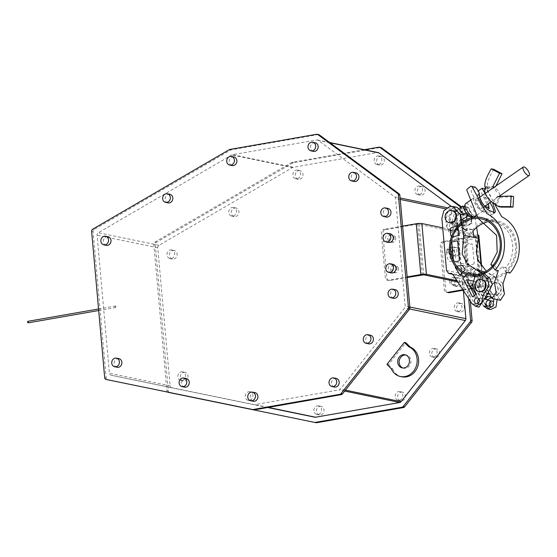<?xml version="1.0" encoding="UTF-8"?>
<svg xmlns="http://www.w3.org/2000/svg" width="557" height="557" viewBox="0 0 557 557"><rect width="100%" height="100%" fill="white"/><g stroke="black" fill="none" stroke-linecap="round" stroke-linejoin="round"><path stroke-width="0.42" stroke-dasharray="2.79 2.09" d="M115.654 307.541A0.773 0.355 -99.9 0 1 115.222 306.768A0.773 0.355 -99.9 0 1 115.452 306.016A0.773 0.355 -99.9 0 1 115.515 306.016A0.773 0.355 -99.9 0 1 115.947 306.782A0.773 0.355 -99.9 0 1 115.717 307.541A0.773 0.355 -99.9 0 1 115.654 307.541M402.955 368.003A6.712 5.862 -78.3 0 0 403.686 368.212A6.712 5.862 -78.3 0 0 405.635 368.24A6.712 5.862 -78.3 0 0 410.934 361.723A6.712 5.862 -78.3 0 0 406.415 355.06A6.712 5.862 -78.3 0 0 405.663 354.962M390.29 233.836A4.393 3.829 -78.3 0 0 389.009 233.822A4.393 3.829 -78.3 0 0 385.548 238.083A4.393 3.829 -78.3 0 0 388.507 242.434M393.005 264.31A4.393 3.829 -78.3 0 0 391.731 264.297A4.393 3.829 -78.3 0 0 388.271 268.558A4.393 3.829 -78.3 0 0 391.223 272.909M395.275 289.71A4.393 3.829 -78.3 0 0 394.001 289.689A4.393 3.829 -78.3 0 0 390.534 293.95A4.393 3.829 -78.3 0 0 393.493 298.308M370.454 335.23A4.393 3.829 -78.3 0 0 369.18 335.21A4.393 3.829 -78.3 0 0 365.712 339.478A4.393 3.829 -78.3 0 0 368.671 343.829M336.24 378.44A4.393 3.829 -78.3 0 0 334.959 378.419A4.393 3.829 -78.3 0 0 331.499 382.687A4.393 3.829 -78.3 0 0 334.458 387.038M254.96 392.65A4.393 3.829 -78.3 0 0 253.686 392.636A4.393 3.829 -78.3 0 0 250.218 396.897A4.393 3.829 -78.3 0 0 253.177 401.249M186.303 378.551A4.393 3.829 -78.3 0 0 185.028 378.537A4.393 3.829 -78.3 0 0 181.561 382.798A4.393 3.829 -78.3 0 0 184.52 387.15M118.933 358.666A4.393 3.829 -78.3 0 0 117.659 358.645A4.393 3.829 -78.3 0 0 114.199 362.906A4.393 3.829 -78.3 0 0 117.151 367.265M108.058 236.767A4.393 3.829 -78.3 0 0 106.784 236.746A4.393 3.829 -78.3 0 0 103.317 241.007A4.393 3.829 -78.3 0 0 106.276 245.365M169.857 194.289A4.393 3.829 -78.3 0 0 168.583 194.268A4.393 3.829 -78.3 0 0 165.116 198.536A4.393 3.829 -78.3 0 0 168.075 202.887M233.926 156.977A4.393 3.829 -78.3 0 0 232.652 156.963A4.393 3.829 -78.3 0 0 229.185 161.224A4.393 3.829 -78.3 0 0 232.144 165.575M315.206 142.766A4.393 3.829 -78.3 0 0 313.932 142.745A4.393 3.829 -78.3 0 0 310.465 147.013A4.393 3.829 -78.3 0 0 313.424 151.365M355.965 172.865A4.393 3.829 -78.3 0 0 354.684 172.844A4.393 3.829 -78.3 0 0 351.223 177.112A4.393 3.829 -78.3 0 0 354.182 181.464M388.02 208.443A4.393 3.829 -78.3 0 0 386.746 208.422A4.393 3.829 -78.3 0 0 383.279 212.683A4.393 3.829 -78.3 0 0 386.238 217.042M435.309 348.933A4.393 3.829 101.7 0 1 436.584 348.947A4.393 3.829 101.7 0 1 439.543 353.298A4.393 3.829 101.7 0 1 436.075 357.566A4.393 3.829 101.7 0 1 434.801 357.545A4.393 3.829 101.7 0 1 431.842 353.194A4.393 3.829 101.7 0 1 435.309 348.933M432.838 348.417A4.393 3.829 101.7 0 1 434.119 348.438A4.393 3.829 101.7 0 1 437.078 352.79A4.393 3.829 101.7 0 1 433.611 357.051A4.393 3.829 101.7 0 1 432.336 357.037A4.393 3.829 101.7 0 1 429.377 352.678A4.393 3.829 101.7 0 1 432.838 348.417M457.861 278.013A4.393 3.829 101.7 0 1 459.142 278.027A4.393 3.829 101.7 0 1 462.094 282.385A4.393 3.829 101.7 0 1 458.634 286.646A4.393 3.829 101.7 0 1 457.353 286.625A4.393 3.829 101.7 0 1 454.401 282.274A4.393 3.829 101.7 0 1 457.861 278.013M455.396 277.497A4.393 3.829 101.7 0 1 456.67 277.518A4.393 3.829 101.7 0 1 459.629 281.87A4.393 3.829 101.7 0 1 456.162 286.138A4.393 3.829 101.7 0 1 454.888 286.117A4.393 3.829 101.7 0 1 451.929 281.765A4.393 3.829 101.7 0 1 455.396 277.497M455.139 247.538A4.393 3.829 101.7 0 1 456.42 247.552A4.393 3.829 101.7 0 1 459.379 251.91A4.393 3.829 101.7 0 1 455.911 256.171A4.393 3.829 101.7 0 1 454.637 256.15A4.393 3.829 101.7 0 1 451.678 251.799A4.393 3.829 101.7 0 1 455.139 247.538M452.674 247.023A4.393 3.829 101.7 0 1 453.948 247.043A4.393 3.829 101.7 0 1 456.907 251.395A4.393 3.829 101.7 0 1 453.447 255.656A4.393 3.829 101.7 0 1 452.166 255.642A4.393 3.829 101.7 0 1 449.214 251.291A4.393 3.829 101.7 0 1 452.674 247.023M452.876 222.139A4.393 3.829 101.7 0 1 454.15 222.159A4.393 3.829 101.7 0 1 457.109 226.511A4.393 3.829 101.7 0 1 453.649 230.772A4.393 3.829 101.7 0 1 452.368 230.758A4.393 3.829 101.7 0 1 449.408 226.407A4.393 3.829 101.7 0 1 452.876 222.139M450.411 221.63A4.393 3.829 101.7 0 1 451.685 221.644A4.393 3.829 101.7 0 1 454.644 226.003A4.393 3.829 101.7 0 1 451.177 230.264A4.393 3.829 101.7 0 1 449.903 230.243A4.393 3.829 101.7 0 1 446.944 225.891A4.393 3.829 101.7 0 1 450.411 221.63M420.82 186.567A4.393 3.829 101.7 0 1 422.095 186.581A4.393 3.829 101.7 0 1 425.054 190.94A4.393 3.829 101.7 0 1 421.586 195.201A4.393 3.829 101.7 0 1 420.312 195.18A4.393 3.829 101.7 0 1 417.353 190.828A4.393 3.829 101.7 0 1 420.82 186.567M418.349 186.052A4.393 3.829 101.7 0 1 419.63 186.073A4.393 3.829 101.7 0 1 422.582 190.424A4.393 3.829 101.7 0 1 419.122 194.685A4.393 3.829 101.7 0 1 417.841 194.672A4.393 3.829 101.7 0 1 414.888 190.313A4.393 3.829 101.7 0 1 418.349 186.052M380.062 156.468A4.393 3.829 101.7 0 1 381.336 156.482A4.393 3.829 101.7 0 1 384.295 160.841A4.393 3.829 101.7 0 1 380.828 165.102A4.393 3.829 101.7 0 1 379.554 165.081A4.393 3.829 101.7 0 1 376.595 160.729A4.393 3.829 101.7 0 1 380.062 156.468M377.59 155.953A4.393 3.829 101.7 0 1 378.871 155.974A4.393 3.829 101.7 0 1 381.824 160.325A4.393 3.829 101.7 0 1 378.363 164.587A4.393 3.829 101.7 0 1 377.089 164.573A4.393 3.829 101.7 0 1 374.13 160.214A4.393 3.829 101.7 0 1 377.59 155.953M298.782 170.679A4.393 3.829 101.7 0 1 300.056 170.7A4.393 3.829 101.7 0 1 303.015 175.051A4.393 3.829 101.7 0 1 299.555 179.312A4.393 3.829 101.7 0 1 298.274 179.298A4.393 3.829 101.7 0 1 295.321 174.94A4.393 3.829 101.7 0 1 298.782 170.679M296.317 170.163A4.393 3.829 101.7 0 1 297.591 170.184A4.393 3.829 101.7 0 1 300.55 174.536A4.393 3.829 101.7 0 1 297.083 178.804A4.393 3.829 101.7 0 1 295.809 178.783A4.393 3.829 101.7 0 1 292.85 174.432A4.393 3.829 101.7 0 1 296.317 170.163M234.713 207.984A4.393 3.829 101.7 0 1 235.987 208.005A4.393 3.829 101.7 0 1 238.946 212.356A4.393 3.829 101.7 0 1 235.486 216.624A4.393 3.829 101.7 0 1 234.205 216.603A4.393 3.829 101.7 0 1 231.252 212.252A4.393 3.829 101.7 0 1 234.713 207.984M232.248 207.476A4.393 3.829 101.7 0 1 233.522 207.496A4.393 3.829 101.7 0 1 236.481 211.848A4.393 3.829 101.7 0 1 233.014 216.109A4.393 3.829 101.7 0 1 231.74 216.095A4.393 3.829 101.7 0 1 228.781 211.737A4.393 3.829 101.7 0 1 232.248 207.476M172.914 250.462A4.393 3.829 101.7 0 1 174.188 250.483A4.393 3.829 101.7 0 1 177.147 254.834A4.393 3.829 101.7 0 1 173.68 259.096A4.393 3.829 101.7 0 1 172.405 259.082A4.393 3.829 101.7 0 1 169.446 254.73A4.393 3.829 101.7 0 1 172.914 250.462M170.442 249.954A4.393 3.829 101.7 0 1 171.723 249.968A4.393 3.829 101.7 0 1 174.675 254.326A4.393 3.829 101.7 0 1 171.215 258.587A4.393 3.829 101.7 0 1 169.934 258.566A4.393 3.829 101.7 0 1 166.982 254.215A4.393 3.829 101.7 0 1 170.442 249.954M183.789 372.361A4.393 3.829 101.7 0 1 185.07 372.382A4.393 3.829 101.7 0 1 188.022 376.734A4.393 3.829 101.7 0 1 184.562 381.002A4.393 3.829 101.7 0 1 183.281 380.981A4.393 3.829 101.7 0 1 180.329 376.629A4.393 3.829 101.7 0 1 183.789 372.361M181.324 371.853A4.393 3.829 101.7 0 1 182.599 371.874A4.393 3.829 101.7 0 1 185.558 376.226A4.393 3.829 101.7 0 1 182.09 380.487A4.393 3.829 101.7 0 1 180.816 380.466A4.393 3.829 101.7 0 1 177.857 376.114A4.393 3.829 101.7 0 1 181.324 371.853M251.158 392.253A4.393 3.829 101.7 0 1 252.432 392.274A4.393 3.829 101.7 0 1 255.391 396.626A4.393 3.829 101.7 0 1 251.931 400.887A4.393 3.829 101.7 0 1 250.65 400.873A4.393 3.829 101.7 0 1 247.698 396.514A4.393 3.829 101.7 0 1 251.158 392.253M248.694 391.745A4.393 3.829 101.7 0 1 249.968 391.759A4.393 3.829 101.7 0 1 252.927 396.111A4.393 3.829 101.7 0 1 249.459 400.379A4.393 3.829 101.7 0 1 248.185 400.358A4.393 3.829 101.7 0 1 245.226 396.006A4.393 3.829 101.7 0 1 248.694 391.745M319.815 406.352A4.393 3.829 101.7 0 1 321.09 406.373A4.393 3.829 101.7 0 1 324.049 410.725A4.393 3.829 101.7 0 1 320.588 414.986A4.393 3.829 101.7 0 1 319.307 414.972A4.393 3.829 101.7 0 1 316.355 410.613A4.393 3.829 101.7 0 1 319.815 406.352M317.351 405.837A4.393 3.829 101.7 0 1 318.625 405.858A4.393 3.829 101.7 0 1 321.584 410.21A4.393 3.829 101.7 0 1 318.117 414.478A4.393 3.829 101.7 0 1 316.842 414.457A4.393 3.829 101.7 0 1 313.883 410.105A4.393 3.829 101.7 0 1 317.351 405.837M401.096 392.142A4.393 3.829 101.7 0 1 402.37 392.156A4.393 3.829 101.7 0 1 405.329 396.514A4.393 3.829 101.7 0 1 401.862 400.775A4.393 3.829 101.7 0 1 400.587 400.755A4.393 3.829 101.7 0 1 397.628 396.403A4.393 3.829 101.7 0 1 401.096 392.142M398.624 391.627A4.393 3.829 101.7 0 1 399.905 391.648A4.393 3.829 101.7 0 1 402.857 395.999A4.393 3.829 101.7 0 1 399.397 400.26A4.393 3.829 101.7 0 1 398.116 400.246A4.393 3.829 101.7 0 1 395.164 395.888A4.393 3.829 101.7 0 1 398.624 391.627M460.131 303.405A4.393 3.829 101.7 0 1 461.405 303.426A4.393 3.829 101.7 0 1 464.364 307.777A4.393 3.829 101.7 0 1 460.897 312.045A4.393 3.829 101.7 0 1 459.622 312.024A4.393 3.829 101.7 0 1 456.663 307.673A4.393 3.829 101.7 0 1 460.131 303.405M457.659 302.897A4.393 3.829 101.7 0 1 458.94 302.911A4.393 3.829 101.7 0 1 461.892 307.269A4.393 3.829 101.7 0 1 458.432 311.53A4.393 3.829 101.7 0 1 457.151 311.509A4.393 3.829 101.7 0 1 454.199 307.158A4.393 3.829 101.7 0 1 457.659 302.897M169.732 392.65A2.068 1.803 101.7 0 1 168.353 390.944L155.285 244.551A2.068 1.803 101.7 0 1 156.336 242.413L292.926 162.874A2.068 1.803 101.7 0 1 293.504 162.665L380.271 147.487A2.068 1.803 101.7 0 1 380.877 147.501M461.44 206.828A2.068 1.803 101.7 0 1 462.045 208.123L470.345 301.128M451.233 206.348L455.396 209.418A2.374 2.075 101.7 0 1 456.267 211.061L463.354 290.482M267.68 407.515L171.709 387.811A2.374 2.075 101.7 0 1 171.702 387.811A2.374 2.075 101.7 0 1 170.108 385.848L157.784 247.768A2.374 2.075 101.7 0 1 158.989 245.317L292.564 167.532A2.374 2.075 101.7 0 1 293.233 167.288L377.444 152.562A2.374 2.075 101.7 0 1 378.133 152.569M460.507 207.469A2.068 1.803 101.7 0 1 460.562 207.817L468.66 298.566M167.685 392.1A2.068 1.803 101.7 0 1 166.87 390.638L153.809 244.245A2.068 1.803 101.7 0 1 154.853 242.107L291.443 162.567A2.068 1.803 101.7 0 1 292.021 162.359L364.334 149.708M394.69 196.83A2.374 2.075 101.7 0 1 395.561 198.466L405.169 306.051A2.374 2.075 101.7 0 1 404.612 307.937L340.355 389.085A2.374 2.075 101.7 0 1 339.046 389.893L254.834 404.619A2.374 2.075 101.7 0 1 254.145 404.612L111.003 375.216A2.374 2.075 101.7 0 1 109.409 373.253L97.085 235.179A2.374 2.075 101.7 0 1 98.29 232.729L231.865 154.943A2.374 2.075 101.7 0 1 232.527 154.693L316.738 139.967A2.374 2.075 101.7 0 1 318.151 140.308L394.69 196.83L400.107 197.951M318.695 134.599A2.068 1.803 -78.3 0 0 318.089 134.592L231.322 149.763A2.068 1.803 -78.3 0 0 230.744 149.979L94.154 229.519A2.068 1.803 -78.3 0 0 93.103 231.649L106.171 378.043A2.068 1.803 -78.3 0 0 107.55 379.749M386.927 364.369L388.41 364.682L405.83 342.68M388.41 364.682L392.782 369.068L391.299 368.755M401.903 376.811A15.499 13.528 101.7 0 1 392.782 369.068M27.913 321.333A0.773 0.355 -99.9 0 1 28.337 322.03A0.773 0.355 -99.9 0 1 28.177 322.837M472.183 288.665L481.276 287.078A4.136 0.661 174.9 0 0 483.413 286.298A4.136 0.661 174.9 0 0 482.912 286.033L456.893 280.637M478.881 235.507A4.136 0.661 -5.1 0 1 476.743 236.286L444.228 241.975L442.745 241.661L475.26 235.98L479.793 286.771L480.204 286.514L457.68 281.842M449.513 281.751A3.641 3.182 101.7 0 1 452.375 277.609A3.641 3.182 101.7 0 1 455.877 280.637A3.641 3.182 101.7 0 1 453.015 284.773A3.641 3.182 101.7 0 1 449.513 281.751M446.791 251.277A3.641 3.182 101.7 0 1 449.659 247.134A3.641 3.182 101.7 0 1 453.161 250.163A3.641 3.182 101.7 0 1 450.293 254.298A3.641 3.182 101.7 0 1 446.791 251.277M444.228 241.975A3.098 2.708 101.7 0 0 441.792 245.491L445.781 290.19A3.098 2.708 101.7 0 0 448.761 292.766L447.278 292.453A3.098 2.708 -78.3 0 1 444.298 289.884L440.308 245.184A3.098 2.708 -78.3 0 1 442.745 241.661M479.793 286.771L471.849 288.157M470.867 288.331L462.86 289.731M471.125 288.853L463.194 290.239M448.274 251.583A3.641 3.182 101.7 0 1 451.135 247.44A3.641 3.182 101.7 0 1 454.637 250.469A3.641 3.182 101.7 0 1 451.776 254.605A3.641 3.182 101.7 0 1 448.274 251.583M450.996 282.058A3.641 3.182 101.7 0 1 453.858 277.915A3.641 3.182 101.7 0 1 457.36 280.944A3.641 3.182 101.7 0 1 454.498 285.08A3.641 3.182 101.7 0 1 450.996 282.058M422.297 274.845L417.764 224.053L475.26 235.98M442.724 227.848L477.878 235.138M452.695 255.879A6.301 2.903 -99.9 0 1 450.237 261.449A6.301 2.903 -99.9 0 1 446.672 254.633A6.301 2.903 -99.9 0 1 449.13 249.056A6.301 2.903 -99.9 0 1 452.695 255.879M419.163 223.998L423.696 274.789M480.204 286.514L475.671 235.715M455.403 255.405A6.301 2.903 -99.9 0 1 452.945 260.975A6.301 2.903 -99.9 0 1 449.381 254.152A6.301 2.903 -99.9 0 1 451.838 248.582A6.301 2.903 -99.9 0 1 455.403 255.405M395.665 238.236A3.641 3.182 -78.3 0 0 392.163 235.207A3.641 3.182 -78.3 0 0 389.301 239.35A3.641 3.182 -78.3 0 0 392.803 242.372A3.641 3.182 -78.3 0 0 395.665 238.236M398.387 268.711A3.641 3.182 -78.3 0 0 394.885 265.682A3.641 3.182 -78.3 0 0 392.017 269.825A3.641 3.182 -78.3 0 0 395.519 272.846A3.641 3.182 -78.3 0 0 398.387 268.711M417.764 224.053L385.256 229.735A3.098 2.708 101.7 0 0 382.819 233.258L386.809 277.957A3.098 2.708 101.7 0 0 389.789 280.533L407.202 277.483M385.256 229.735L383.773 229.428A3.098 2.708 -78.3 0 0 381.336 232.951L385.326 277.651A3.098 2.708 -78.3 0 0 388.306 280.22L407.153 276.926M402.62 226.135L383.773 229.428M396.904 268.404A3.641 3.182 -78.3 0 0 393.402 265.376A3.641 3.182 -78.3 0 0 390.541 269.518A3.641 3.182 -78.3 0 0 394.043 272.54A3.641 3.182 -78.3 0 0 396.904 268.404M394.182 237.93A3.641 3.182 -78.3 0 0 390.68 234.901A3.641 3.182 -78.3 0 0 387.818 239.044A3.641 3.182 -78.3 0 0 391.32 242.065A3.641 3.182 -78.3 0 0 394.182 237.93M388.306 280.22L389.789 280.533M494.303 187.117L495.236 187.312L496.015 185.927M493.746 169.321C488.078 178.881 486.157 185.37 487.988 188.795L494.546 187.994L495.236 187.312M487.988 188.795L485.516 188.28L492.082 187.486L492.771 186.797M485.265 187.709L485.516 188.28M500.973 207.093L495.591 203.723L499.33 197.373L513.624 196.551M493.126 203.208L495.591 203.723M493.14 203.173L496.858 196.865L497.707 196.482L500.172 196.997M480.886 208.59A5.166 1.859 55.3 0 0 481.617 208.485A5.166 1.859 55.3 0 0 480.698 203.966A5.166 1.859 55.3 0 0 476.458 199.9A5.166 1.859 55.3 0 0 475.727 199.998A5.166 1.859 55.3 0 0 476.639 204.523A5.166 1.859 55.3 0 0 480.886 208.59M482.084 210.936A7.965 2.862 55.3 0 0 483.204 210.783A7.965 2.862 55.3 0 0 481.798 203.813A7.965 2.862 55.3 0 0 475.26 197.547A7.965 2.862 55.3 0 0 474.132 197.7A7.965 2.862 55.3 0 0 475.546 204.67A7.965 2.862 55.3 0 0 482.084 210.936M474.675 216.701A7.965 2.862 55.3 0 0 473.269 209.731A7.965 2.862 55.3 0 0 466.724 203.465A7.965 2.862 55.3 0 0 465.603 203.618M470.888 216.659A5.89 2.117 55.3 0 0 470.561 211.869A5.89 2.117 55.3 0 0 465.429 206.724A5.89 2.117 55.3 0 0 464.246 207.371M461.21 221.108A7.575 6.607 101.7 0 1 453.92 225.091A7.575 6.607 101.7 0 1 448.838 218.831A7.575 6.607 101.7 0 1 456.587 210.191L462.512 211.416L468.388 207.336L464.489 206.529M462.512 211.416A7.575 6.607 -78.3 0 0 454.763 220.057A7.575 6.607 -78.3 0 0 459.845 226.316A7.575 6.607 -78.3 0 0 467.56 221.324L464.371 220.663M460.778 218.581A6.183 5.396 101.7 0 1 454.206 223.726A6.183 5.396 101.7 0 1 450.056 218.616A6.183 5.396 101.7 0 1 456.712 211.618A6.183 5.396 101.7 0 1 460.145 214.278M471.723 218.978A6.183 5.396 -78.3 0 0 467.574 213.867A6.183 5.396 -78.3 0 0 460.911 220.871A6.183 5.396 -78.3 0 0 465.06 225.982A6.183 5.396 -78.3 0 0 471.723 218.978M466.55 216.687A6.183 5.396 -78.3 0 0 462.637 212.844A6.183 5.396 -78.3 0 0 455.974 219.848A6.183 5.396 -78.3 0 0 460.124 224.958A6.183 5.396 -78.3 0 0 466.766 219.395M468.388 207.336L473.241 216.854M459.504 208.165L456.587 210.191M467.56 221.324L473.192 217.411M455.424 229.094L459.483 230.793L467.281 228.523L472.266 229.554L472.97 231.197A28.282 24.689 -78.3 0 0 466.049 254.027A28.282 24.689 -78.3 0 0 485.029 277.393A28.282 24.689 -78.3 0 0 515.49 245.379A28.282 24.689 -78.3 0 0 496.517 222.013A28.282 24.689 -78.3 0 0 486.581 222.264M516.611 245.184A29.556 25.803 -78.3 0 0 496.774 220.76A29.556 25.803 -78.3 0 0 464.935 254.222A29.556 25.803 -78.3 0 0 484.771 278.646A29.556 25.803 -78.3 0 0 516.611 245.184M496.552 294.862A6.183 5.396 -78.3 0 0 501.425 288.86A6.183 5.396 -78.3 0 0 497.262 282.726A6.183 5.396 -78.3 0 0 495.465 282.698A6.183 5.396 -78.3 0 0 490.585 288.707A6.183 5.396 -78.3 0 0 494.748 294.834A6.183 5.396 -78.3 0 0 496.552 294.862M485.112 193.488L492.632 202.845M495.452 205.533L486.616 189.457L485.704 189.269L481.84 192.269L481.624 193.279C486.484 202.866 489.283 209.209 490.007 212.301C494.713 226.887 490.452 218.964 500.743 224.972C508.256 229.477 512.259 236.725 512.774 246.709C512.823 255.628 510.449 262.577 505.638 267.555L502.428 266.887L486.484 279.517L484.061 289.8L490.014 297.069M488.357 203.813L484.13 196.12L485.857 194.839M479.445 193.509L477.718 194.79L484.068 205.561M477.718 194.79A12.4 4.324 53.5 0 0 482.912 207.601A12.4 4.324 53.5 0 0 493.015 214.006A12.4 4.324 53.5 0 0 493.648 213.046M489.979 202.685A12.4 4.324 53.5 0 0 484.13 196.12M475.093 187.068C473.22 188.12 471.863 189.457 471.013 191.079L480.468 210.365L484.179 212.252L484.214 206.919L479.842 197.143M479.34 196.127L477.426 192.409L478.094 191.051M509.885 273.021L505.638 267.555M506.675 272.352L502.428 266.887M491.58 297.166L497.68 295.391L500.43 300.279M490.515 293.922C496.969 296.505 500.861 283.979 494.101 282.107C487.64 279.523 483.755 292.049 490.515 293.922M478.233 218.435L477.621 217.126M492.938 267.193L492.214 266.26M488.301 293.852L481.624 295.328L475.671 288.06L478.094 277.776L494.038 265.146L498.285 270.611M494.038 265.146L490.835 264.484M474.32 275.938L472.155 274.58M467.288 273.564L466.348 274.587M472.872 280.979L474.982 281.417L472.28 284.349M485.3 298.566L483.984 299.109L483.56 298.768L474.982 281.417M485.558 296.985L478.045 281.8L478.185 280.888L483.511 275.527L489.749 279.705L487.083 288.672L491.239 297.18M475.831 269.63L472.385 273.376L480.775 275.116L486.539 279.036L483.873 288.011L488.036 296.658M472.385 273.376L477.843 276.808L478.01 277.901C475.699 280.756 475.01 284.55 475.95 289.285L479.647 294.973L475.594 297.368L474.522 295.725M478.094 303.252A2.848 2.486 -78.3 0 0 479.556 304.275A2.848 2.486 -78.3 0 0 480.385 304.289A2.848 2.486 -78.3 0 0 482.634 301.518A2.848 2.486 -78.3 0 0 480.712 298.691A2.848 2.486 -78.3 0 0 479.883 298.677A2.848 2.486 -78.3 0 0 478.964 299.046M465.283 213.742A6.183 5.396 -78.3 0 0 460.402 219.743A6.183 5.396 -78.3 0 0 464.566 225.877A6.183 5.396 -78.3 0 0 466.362 225.905A6.183 5.396 -78.3 0 0 471.243 219.897A6.183 5.396 -78.3 0 0 467.079 213.77A6.183 5.396 -78.3 0 0 465.283 213.742M462.171 225.035A6.183 5.396 101.7 0 1 460.374 225.007A6.183 5.396 101.7 0 1 456.211 218.873A6.183 5.396 101.7 0 1 461.085 212.871A6.183 5.396 101.7 0 1 462.881 212.899A6.183 5.396 101.7 0 1 467.051 219.026A6.183 5.396 101.7 0 1 462.171 225.035M452.66 236.795L451.414 236.962M472.266 229.554L472.051 229.554C469.356 229.665 467.017 230.32 465.046 231.524C465.84 234.093 464.496 239.141 466.877 239.97L473.666 238.779L474.16 237.442M451.442 236.969L466.877 239.97M455.737 228.648L462.442 227.521L457.457 226.483L458.056 227.562M473.596 264.164L474.181 263.315L472.51 244.579L471.793 243.959L467.219 244.76L466.634 245.609L468.305 264.338L469.022 264.958L473.596 264.164M463.32 271.781L462.449 272.735M478.435 270.173L476.917 268.286L473.067 268.913L470.066 270.549L474.578 277.616L475.56 277.678L479.222 273.647L479.619 271.872M460.117 214.675A6.183 5.396 -78.3 0 0 456.468 211.569A6.183 5.396 -78.3 0 0 454.672 211.542A6.183 5.396 -78.3 0 0 449.791 217.543A6.183 5.396 -78.3 0 0 453.955 223.677A6.183 5.396 -78.3 0 0 455.751 223.705A6.183 5.396 -78.3 0 0 460.632 217.71M454.206 223.726L449.764 222.807A6.183 5.396 101.7 0 1 445.6 216.673A6.183 5.396 101.7 0 1 450.474 210.671A6.183 5.396 101.7 0 1 452.27 210.699L456.468 211.569M492.311 301.1A2.848 2.486 -78.3 0 0 491.483 301.086A2.848 2.486 -78.3 0 0 490.564 301.455M489.694 305.661A2.848 2.486 -78.3 0 0 491.149 306.677M492.757 306.413A2.848 2.486 -78.3 0 0 493.683 301.998M455.431 266.434L456.719 266.114M468.806 264.958L453.997 261.887L453.468 260.92M471.87 223.615L453.05 226.908L452.486 220.551L454.387 212.997L460.312 208.75L463.751 208.708L470.658 216.457L471.87 223.615M446.526 270.507L461.335 273.578L456.677 221.421L458.585 213.867L464.503 209.62L467.95 209.578L474.717 216.673M457.339 207.378L453.892 207.42L447.974 211.667L446.066 219.221C445.997 224.186 446.937 228.377 448.893 231.803C451.65 233.954 453.036 232.318 453.05 226.908M474.829 217.209L474.453 217.244M473.318 217.007L470.658 216.457M466.592 279.677L462.178 284.474L475.253 304.387L479.041 307.109M484.221 273.647L482.557 273.027M482.125 292.181C475.365 290.308 479.25 277.783 485.711 280.366C492.472 282.239 488.58 294.764 482.125 292.181M487.187 299.77L486.122 298.134M469.739 286.04L462.178 284.474M476.207 294.806L483.455 305.849M472.044 303.725L475.253 304.387M453.043 274.775L467.852 277.846L472.183 284.453M472.273 284.585L484.806 303.676M467.852 277.846L466.258 276.467L463.382 276.467L461.335 273.578M481.749 273.334L483.072 274.148M461.697 223.991L461.474 222.654M479.208 291.603A6.183 5.396 101.7 0 1 475.295 285.386A6.183 5.396 101.7 0 1 480.169 279.53A6.183 5.396 101.7 0 1 481.714 279.51M493.892 298.921L500.506 285.135L494.672 276.557L484.987 271.907M489.102 308.863L490.633 309.511M497.102 299.589L503.542 290.684M502.95 283.395L486.289 271.162M474.849 217.327L476.583 227.507M494.971 282.601A6.183 5.396 -78.3 0 0 490.111 289.626A6.183 5.396 -78.3 0 0 496.057 294.757A6.183 5.396 -78.3 0 0 500.917 287.732A6.183 5.396 -78.3 0 0 494.971 282.601M456.267 211.061L445.461 208.819M400.239 199.434L395.561 198.466M455.396 209.418L446.965 207.67M316.613 134.286L318.089 134.592M229.839 149.457L231.322 149.763M229.261 149.673L230.744 149.979M92.671 229.212L94.154 229.519M91.627 231.343L93.103 231.649M104.688 377.737L106.171 378.043M409.653 308.989L404.612 307.937M409.841 307.018L405.169 306.051M345.451 390.144L340.355 389.085M344.713 391.07L339.046 389.893M268.286 407.411L254.834 404.619M267.938 407.473L254.145 404.612M171.709 387.811L111.003 375.216L171.702 387.811M170.108 385.848L109.409 373.253M157.784 247.768L97.085 235.179M158.989 245.317L98.29 232.729M292.564 167.532L231.865 154.943M293.233 167.288L232.527 154.693M377.444 152.562L316.738 139.967M329.988 142.759L318.151 140.308M462.045 208.123L460.562 207.817M380.271 147.487L378.795 147.18M293.504 162.665L292.021 162.359M292.926 162.874L291.443 162.567M156.336 242.413L154.853 242.107M155.285 244.551L153.809 244.245M168.353 390.944L166.87 390.638M482.912 286.033L481.088 265.605M481.276 287.078L476.743 236.286M496.496 191.88L494.129 187.236M494.003 187.055L487.563 186.964L486.769 187.507L486.748 188.538L490.557 196.001M484.214 206.919L484.862 206.431M456.489 267.729L470.066 270.549M98.554 308.968L115.452 306.016M402.203 367.905L403.686 368.212M436.584 348.947L434.119 348.438M459.142 278.027L456.67 277.518M456.42 247.552L453.948 247.043M454.15 222.159L451.685 221.644M422.095 186.581L419.63 186.073M381.336 156.482L378.871 155.974M300.056 170.7L297.591 170.184M235.987 208.005L233.522 207.496M174.188 250.483L171.723 249.968M185.07 372.382L182.599 371.874M252.432 392.274L249.968 391.759M321.09 406.373L318.625 405.858M402.37 392.156L399.905 391.648M461.405 303.426L458.94 302.911M459.622 312.024L457.151 311.509M400.587 400.755L398.116 400.246M319.307 414.972L316.842 414.457M250.65 400.873L248.185 400.358M183.281 380.981L180.816 380.466M172.405 259.082L169.934 258.566M234.205 216.603L231.74 216.095M298.274 179.298L295.809 178.783M379.554 165.081L377.089 164.573M420.312 195.18L417.841 194.672M452.368 230.758L449.903 230.243M454.637 256.15L452.166 255.642M457.353 286.625L454.888 286.117M434.801 357.545L432.336 357.037M404.932 354.753L406.415 355.06M98.686 310.514L115.717 307.541M329.66 142.515L317.427 139.981M481.638 266.357L483.413 286.298M499.121 196.343L491.288 201.78M484.743 206.313L481.617 208.485M483.204 210.783L477.001 215.093M474.132 197.7L471.431 199.573M479.619 197.296L475.727 199.998M453.92 225.091L459.845 226.316M456.712 211.618L452.27 210.699M467.574 213.867L462.637 212.844M465.06 225.982L460.124 224.958M469.725 274.218L485.029 277.393M481.478 217.585L496.774 220.76M474.94 276.606L484.771 278.646M481.213 218.838L496.517 222.013M486.992 186.908L492.994 186.734L494.567 187.173L498.083 190.578L500.256 195.563M500.256 196.252L497.826 202.525C497.547 203.549 496.586 204.015 494.943 203.925M497.262 282.726L481.471 279.454M494.748 294.834L478.957 291.562M486.205 189.143L484.722 188.837M494.755 212.718L493.015 214.006M489.29 293.65L497.68 295.391M481.624 295.328L485.857 296.206M484.179 212.252L489.157 208.569M468.702 272.457L483.511 275.527M472.385 296.7L475.594 297.368M476.346 303.607L479.556 304.275M460.374 225.007L464.566 225.877M457.2 240.889L472.009 243.959M460.159 274.817L474.968 277.887M449.764 222.807L453.955 223.677M462.115 265.216L476.917 268.286M462.881 212.899L467.079 213.77M463.751 208.708L467.95 209.578M477.502 298.023L480.712 298.691M483.984 299.109L485.286 299.381M466.258 276.467L451.455 273.396M463.382 276.467L452.625 274.239"/><path stroke-width="0.84" d="M28.177 322.837A0.773 0.355 -99.9 0 1 28.115 322.858A0.773 0.355 -99.9 0 1 28.052 322.858A0.773 0.355 -99.9 0 1 27.62 322.085A0.773 0.355 -99.9 0 1 27.85 321.333A0.773 0.355 -99.9 0 1 27.913 321.333M405.663 354.962A6.712 5.862 -78.3 0 0 404.459 355.032A6.712 5.862 -78.3 0 0 399.202 361.124A6.712 5.862 -78.3 0 0 402.955 368.003M402.983 354.725A6.712 5.862 -78.3 0 0 397.684 361.249A6.712 5.862 -78.3 0 0 402.203 367.905A6.712 5.862 -78.3 0 0 404.159 367.933A6.712 5.862 -78.3 0 0 409.458 361.409A6.712 5.862 -78.3 0 0 404.932 354.753A6.712 5.862 -78.3 0 0 402.983 354.725M387.317 241.94A4.393 3.829 -78.3 0 0 390.777 237.679A4.393 3.829 -78.3 0 0 387.818 233.327A4.393 3.829 -78.3 0 0 386.544 233.306A4.393 3.829 -78.3 0 0 383.077 237.567A4.393 3.829 -78.3 0 0 386.036 241.926A4.393 3.829 -78.3 0 0 387.317 241.94M386.036 241.926L388.507 242.434A4.393 3.829 -78.3 0 0 389.782 242.455A4.393 3.829 -78.3 0 0 393.242 238.194A4.393 3.829 -78.3 0 0 390.29 233.836L387.818 233.327M390.032 272.415A4.393 3.829 -78.3 0 0 393.5 268.154A4.393 3.829 -78.3 0 0 390.541 263.802A4.393 3.829 -78.3 0 0 389.266 263.781A4.393 3.829 -78.3 0 0 385.799 268.042A4.393 3.829 -78.3 0 0 388.758 272.401A4.393 3.829 -78.3 0 0 390.032 272.415M388.758 272.401L391.223 272.909A4.393 3.829 -78.3 0 0 392.504 272.93A4.393 3.829 -78.3 0 0 395.964 268.669A4.393 3.829 -78.3 0 0 393.005 264.31L390.541 263.802M392.302 297.814A4.393 3.829 -78.3 0 0 395.762 293.553A4.393 3.829 -78.3 0 0 392.81 289.194A4.393 3.829 -78.3 0 0 391.529 289.18A4.393 3.829 -78.3 0 0 388.069 293.442A4.393 3.829 -78.3 0 0 391.021 297.793A4.393 3.829 -78.3 0 0 392.302 297.814M391.021 297.793L393.493 298.308A4.393 3.829 -78.3 0 0 394.767 298.322A4.393 3.829 -78.3 0 0 398.234 294.061A4.393 3.829 -78.3 0 0 395.275 289.71L392.81 289.194M367.481 343.335A4.393 3.829 -78.3 0 0 370.941 339.074A4.393 3.829 -78.3 0 0 367.989 334.715A4.393 3.829 -78.3 0 0 366.708 334.701A4.393 3.829 -78.3 0 0 363.248 338.962A4.393 3.829 -78.3 0 0 366.207 343.314A4.393 3.829 -78.3 0 0 367.481 343.335M366.207 343.314L368.671 343.829A4.393 3.829 -78.3 0 0 369.945 343.843A4.393 3.829 -78.3 0 0 373.413 339.582A4.393 3.829 -78.3 0 0 370.454 335.23L367.989 334.715M333.267 386.544A4.393 3.829 -78.3 0 0 336.727 382.283A4.393 3.829 -78.3 0 0 333.775 377.931A4.393 3.829 -78.3 0 0 332.494 377.911A4.393 3.829 -78.3 0 0 329.034 382.172A4.393 3.829 -78.3 0 0 331.986 386.523A4.393 3.829 -78.3 0 0 333.267 386.544M331.986 386.523L334.458 387.038A4.393 3.829 -78.3 0 0 335.732 387.059A4.393 3.829 -78.3 0 0 339.199 382.791A4.393 3.829 -78.3 0 0 336.24 378.44L333.775 377.931M251.987 400.755A4.393 3.829 -78.3 0 0 255.454 396.493A4.393 3.829 -78.3 0 0 252.495 392.142A4.393 3.829 -78.3 0 0 251.214 392.121A4.393 3.829 -78.3 0 0 247.754 396.389A4.393 3.829 -78.3 0 0 250.713 400.741A4.393 3.829 -78.3 0 0 251.987 400.755M250.713 400.741L253.177 401.249A4.393 3.829 -78.3 0 0 254.458 401.27A4.393 3.829 -78.3 0 0 257.919 397.009A4.393 3.829 -78.3 0 0 254.96 392.65L252.495 392.142M183.33 386.655A4.393 3.829 -78.3 0 0 186.797 382.394A4.393 3.829 -78.3 0 0 183.838 378.043A4.393 3.829 -78.3 0 0 182.557 378.022A4.393 3.829 -78.3 0 0 179.096 382.29A4.393 3.829 -78.3 0 0 182.055 386.642A4.393 3.829 -78.3 0 0 183.33 386.655M182.055 386.642L184.52 387.15A4.393 3.829 -78.3 0 0 185.801 387.171A4.393 3.829 -78.3 0 0 189.262 382.91A4.393 3.829 -78.3 0 0 186.303 378.551L183.838 378.043M115.96 366.771A4.393 3.829 -78.3 0 0 119.428 362.51A4.393 3.829 -78.3 0 0 116.469 358.151A4.393 3.829 -78.3 0 0 115.195 358.137A4.393 3.829 -78.3 0 0 111.727 362.398A4.393 3.829 -78.3 0 0 114.686 366.75A4.393 3.829 -78.3 0 0 115.96 366.771M114.686 366.75L117.151 367.265A4.393 3.829 -78.3 0 0 118.432 367.279A4.393 3.829 -78.3 0 0 121.892 363.018A4.393 3.829 -78.3 0 0 118.933 358.666L116.469 358.151M105.085 244.871A4.393 3.829 -78.3 0 0 108.545 240.603A4.393 3.829 -78.3 0 0 105.593 236.252A4.393 3.829 -78.3 0 0 104.312 236.238A4.393 3.829 -78.3 0 0 100.852 240.499A4.393 3.829 -78.3 0 0 103.804 244.85A4.393 3.829 -78.3 0 0 105.085 244.871M103.804 244.85L106.276 245.365A4.393 3.829 -78.3 0 0 107.55 245.379A4.393 3.829 -78.3 0 0 111.017 241.118A4.393 3.829 -78.3 0 0 108.058 236.767L105.593 236.252M166.884 202.393A4.393 3.829 -78.3 0 0 170.351 198.132A4.393 3.829 -78.3 0 0 167.392 193.773A4.393 3.829 -78.3 0 0 166.111 193.759A4.393 3.829 -78.3 0 0 162.651 198.02A4.393 3.829 -78.3 0 0 165.61 202.372A4.393 3.829 -78.3 0 0 166.884 202.393M165.61 202.372L168.075 202.887A4.393 3.829 -78.3 0 0 169.356 202.901A4.393 3.829 -78.3 0 0 172.816 198.64A4.393 3.829 -78.3 0 0 169.857 194.289L167.392 193.773M230.953 165.081A4.393 3.829 -78.3 0 0 234.42 160.82A4.393 3.829 -78.3 0 0 231.461 156.468A4.393 3.829 -78.3 0 0 230.18 156.447A4.393 3.829 -78.3 0 0 226.72 160.715A4.393 3.829 -78.3 0 0 229.679 165.067A4.393 3.829 -78.3 0 0 230.953 165.081M229.679 165.067L232.144 165.575A4.393 3.829 -78.3 0 0 233.425 165.596A4.393 3.829 -78.3 0 0 236.885 161.335A4.393 3.829 -78.3 0 0 233.926 156.977L231.461 156.468M312.233 150.87A4.393 3.829 -78.3 0 0 315.694 146.609A4.393 3.829 -78.3 0 0 312.742 142.251A4.393 3.829 -78.3 0 0 311.46 142.237A4.393 3.829 -78.3 0 0 308 146.498A4.393 3.829 -78.3 0 0 310.952 150.85A4.393 3.829 -78.3 0 0 312.233 150.87M310.952 150.85L313.424 151.365A4.393 3.829 -78.3 0 0 314.698 151.386A4.393 3.829 -78.3 0 0 318.165 147.118A4.393 3.829 -78.3 0 0 315.206 142.766L312.742 142.251M352.992 180.969A4.393 3.829 -78.3 0 0 356.452 176.708A4.393 3.829 -78.3 0 0 353.493 172.357A4.393 3.829 -78.3 0 0 352.219 172.336A4.393 3.829 -78.3 0 0 348.759 176.597A4.393 3.829 -78.3 0 0 351.711 180.955A4.393 3.829 -78.3 0 0 352.992 180.969M351.711 180.955L354.182 181.464A4.393 3.829 -78.3 0 0 355.457 181.485A4.393 3.829 -78.3 0 0 358.924 177.217A4.393 3.829 -78.3 0 0 355.965 172.865L353.493 172.357M385.047 216.548A4.393 3.829 -78.3 0 0 388.514 212.28A4.393 3.829 -78.3 0 0 385.555 207.928A4.393 3.829 -78.3 0 0 384.274 207.914A4.393 3.829 -78.3 0 0 380.814 212.175A4.393 3.829 -78.3 0 0 383.773 216.527A4.393 3.829 -78.3 0 0 385.047 216.548M383.773 216.527L386.238 217.042A4.393 3.829 -78.3 0 0 387.512 217.056A4.393 3.829 -78.3 0 0 390.979 212.795A4.393 3.829 -78.3 0 0 388.02 208.443L385.555 207.928M470.345 301.128L472.085 320.616A2.068 1.803 101.7 0 1 471.598 322.259L404.626 406.84A2.068 1.803 101.7 0 1 403.484 407.543L316.71 422.714A2.068 1.803 101.7 0 1 316.111 422.707L169.739 392.65A2.068 1.803 101.7 0 1 169.732 392.65L168.263 392.344A2.068 1.803 101.7 0 1 167.685 392.1M364.334 149.708L378.795 147.18A2.068 1.803 101.7 0 1 379.394 147.187L380.877 147.501A2.068 1.803 101.7 0 1 381.503 147.779L461.287 206.696A2.068 1.803 101.7 0 1 461.44 206.828M468.66 298.566L470.602 320.31A2.068 1.803 101.7 0 1 470.115 321.946L403.143 406.533A2.068 1.803 101.7 0 1 402.001 407.237L315.234 422.408A2.068 1.803 101.7 0 1 314.635 422.401L169.739 392.65M463.354 290.482L465.868 318.646A2.374 2.075 101.7 0 1 465.311 320.533L401.061 401.674A2.374 2.075 101.7 0 1 399.745 402.488L315.534 417.214A2.374 2.075 101.7 0 1 314.851 417.207L267.68 407.515M329.66 142.515L378.133 152.569A2.374 2.075 101.7 0 1 378.857 152.897L451.233 206.348M379.394 147.187A2.068 1.803 101.7 0 1 380.02 147.473L459.803 206.389A2.068 1.803 101.7 0 1 460.507 207.469M107.55 379.749A2.068 1.803 -78.3 0 0 107.557 379.749A2.068 1.803 -78.3 0 0 107.557 379.756L253.929 409.813A2.068 1.803 -78.3 0 0 254.528 409.82L341.302 394.641A2.068 1.803 -78.3 0 0 342.444 393.938L409.416 309.358A2.068 1.803 -78.3 0 0 409.903 307.715L399.863 195.222A2.068 1.803 -78.3 0 0 399.104 193.801L319.321 134.885A2.068 1.803 -78.3 0 0 318.695 134.599L317.212 134.293A2.068 1.803 -78.3 0 0 316.613 134.286L229.839 149.457A2.068 1.803 -78.3 0 0 229.261 149.673L92.671 229.212A2.068 1.803 -78.3 0 0 91.627 231.343L104.688 377.737A2.068 1.803 -78.3 0 0 106.081 379.442L252.453 409.506A2.068 1.803 -78.3 0 0 253.052 409.513L339.819 394.335A2.068 1.803 -78.3 0 0 340.961 393.632L407.933 309.051A2.068 1.803 -78.3 0 0 408.42 307.408L398.38 194.915A2.068 1.803 -78.3 0 0 397.621 193.495L317.838 134.571A2.068 1.803 -78.3 0 0 317.212 134.293M386.927 364.369L404.347 342.374L405.83 342.68L410.203 347.067A15.499 13.528 101.7 0 1 418.015 365.545A15.499 13.528 101.7 0 1 401.903 376.811L400.42 376.504A15.499 13.528 101.7 0 1 391.299 368.755L386.927 364.369M404.347 342.374L408.72 346.76A15.499 13.528 101.7 0 1 416.532 365.239A15.499 13.528 101.7 0 1 400.42 376.504M408.72 346.76L410.203 347.067M477.878 235.138L478.379 235.242A4.136 0.661 -5.1 0 1 478.881 235.507L481.638 266.357M471.849 288.157L470.867 288.331M462.86 289.731L447.278 292.453M472.183 288.665L471.125 288.853M463.194 290.239L448.761 292.766M402.62 226.135L416.288 223.747A4.136 0.661 -5.1 0 1 421.872 223.524L442.724 227.848M457.68 281.842L423.696 274.789L407.202 277.483M456.893 280.637L426.404 274.316A4.136 0.661 174.9 0 0 420.82 274.538L407.153 276.926M494.303 187.117L492.771 186.797L499.532 173.227L501.996 173.742L493.746 169.321L491.281 168.806C485.607 178.365 483.685 184.861 485.516 188.28M496.015 185.927L501.996 173.742M499.532 173.227L491.281 168.806M497.707 196.482L511.159 196.036L513.624 196.551L513.011 207.113L500.973 207.093L498.508 206.577L493.14 203.173M513.011 207.113L510.546 206.605L498.508 206.577M511.159 196.036L510.546 206.605M523.991 166.933A5.166 1.859 -124.7 0 1 528.238 170.999A5.166 1.859 -124.7 0 1 529.15 175.518A5.166 1.859 -124.7 0 1 528.419 175.622A5.166 1.859 -124.7 0 1 524.179 171.556A5.166 1.859 -124.7 0 1 523.26 167.03A5.166 1.859 -124.7 0 1 523.991 166.933M471.431 199.573L465.603 203.618A7.965 2.862 55.3 0 0 465.123 204.335A7.965 2.862 55.3 0 0 467.615 211.535A7.965 2.862 55.3 0 0 473.554 216.854A7.965 2.862 55.3 0 0 473.833 216.896A7.965 2.862 55.3 0 0 474.675 216.701L477.001 215.093M465.123 204.335L464.246 207.371A5.89 2.117 55.3 0 0 466.084 212.69A5.89 2.117 55.3 0 0 470.477 216.624A5.89 2.117 55.3 0 0 470.686 216.659A5.89 2.117 55.3 0 0 470.888 216.659M464.371 220.663L461.635 220.092A7.575 6.607 101.7 0 1 461.21 221.108M460.145 214.278A6.183 5.396 101.7 0 1 460.862 216.729A6.183 5.396 101.7 0 1 460.778 218.581M445.12 217.592A6.183 5.396 101.7 0 1 451.783 210.595A6.183 5.396 101.7 0 1 455.932 215.705A6.183 5.396 101.7 0 1 449.269 222.703A6.183 5.396 101.7 0 1 445.12 217.592M466.766 219.395A6.183 5.396 -78.3 0 0 466.787 217.954A6.183 5.396 -78.3 0 0 466.55 216.687M464.489 206.529L462.47 206.111L459.504 208.165M473.241 216.854L473.436 217.244L467.518 216.012L462.47 206.111M467.518 216.012L461.635 220.092M450.752 250.852A28.282 24.689 -78.3 0 0 469.725 274.218A28.282 24.689 -78.3 0 0 500.193 242.204A28.282 24.689 -78.3 0 0 481.213 218.838A28.282 24.689 -78.3 0 0 450.752 250.852M449.631 251.047A29.556 25.803 101.7 0 1 481.478 217.585A29.556 25.803 101.7 0 1 501.307 242.01A29.556 25.803 101.7 0 1 469.467 275.471A29.556 25.803 101.7 0 1 449.631 251.047M486.581 222.264A28.282 24.689 -78.3 0 0 472.97 231.197L474.16 237.442M479.674 279.426A6.183 5.396 101.7 0 1 481.471 279.454A6.183 5.396 101.7 0 1 485.634 285.581A6.183 5.396 101.7 0 1 480.761 291.583A6.183 5.396 101.7 0 1 478.957 291.562A6.183 5.396 101.7 0 1 474.794 285.428A6.183 5.396 101.7 0 1 479.674 279.426M477.621 217.126L466.815 190.209L467.038 189.199L470.902 186.198L475.093 187.068C476.848 188.565 478.296 190.717 479.445 193.509C478.916 198.055 481.791 203.549 488.071 209.989L494.755 212.718L495.452 211.514L492.632 202.845M470.902 186.198L471.814 186.386L486.867 213.582C490.675 215.712 493.237 217.536 494.567 219.054C499.169 223.559 502.254 229.491 503.827 236.864C505.032 244.105 504.579 251.033 502.477 257.647C499.817 263.698 497.352 267.792 495.076 269.95L492.938 267.193M495.076 269.95L498.285 270.611L494.491 282.322L496.064 292.321L492.04 298.538L500.43 300.279L504.454 294.061L502.88 284.063L506.675 272.352L509.885 273.021C512.162 270.869 514.626 266.768 517.286 260.718C519.382 254.103 519.834 247.176 518.637 239.935C517.056 232.568 513.972 226.629 509.377 222.125C508.047 220.607 505.478 218.783 501.676 216.652L495.452 205.533M478.094 191.051L482.014 188.273L485.112 193.488M484.862 206.431L488.357 203.813L489.157 208.569L484.068 205.561M493.648 213.046A12.4 4.324 53.5 0 0 489.979 202.685M479.842 197.143L479.34 196.127M485.857 296.206L491.58 297.166M492.214 266.26L490.835 264.484L497.206 252.105L496.559 235.333L478.233 218.435M492.04 298.538L489.29 293.65L488.301 293.852M466.348 274.587L463.375 277.818L463.243 278.73L472.385 296.7L476.437 294.305L472.273 285.602L474.94 276.634L474.32 275.938M472.155 274.58L468.702 272.457L467.288 273.564M474.522 295.725L466.592 279.677L472.872 280.979M491.239 297.18L490.842 298.009L487.591 299.715L485.286 299.381M488.036 296.658L485.3 298.566M478.964 299.046A2.848 2.486 -78.3 0 0 478.094 303.252M477.175 303.621A2.848 2.486 101.7 0 1 476.346 303.607A2.848 2.486 101.7 0 1 474.425 300.78A2.848 2.486 101.7 0 1 476.674 298.016A2.848 2.486 101.7 0 1 477.502 298.023A2.848 2.486 101.7 0 1 479.424 300.85A2.848 2.486 101.7 0 1 477.175 303.621M452.075 236.899C449.694 236.071 451.031 231.023 450.237 228.454C452.214 227.249 454.547 226.595 457.241 226.483L457.457 226.483M455.424 229.094L455.737 228.648M453.468 260.92L451.824 242.539L452.416 241.689L456.984 240.889L457.701 241.508L459.379 260.244L458.787 261.087L453.997 261.887M456.719 266.114L462.484 265.466L464.984 269.038L464.907 270.034L463.32 271.781M462.449 272.735L460.757 274.608L459.776 274.545L455.264 267.478L455.431 266.434M451.783 210.595L452.27 210.699A6.183 5.396 101.7 0 1 456.441 216.826A6.183 5.396 101.7 0 1 451.56 222.835A6.183 5.396 101.7 0 1 449.764 222.807L449.269 222.703M490.564 301.455A2.848 2.486 -78.3 0 0 489.694 305.661M487.946 306.016A2.848 2.486 101.7 0 1 486.024 303.189A2.848 2.486 101.7 0 1 488.273 300.418A2.848 2.486 101.7 0 1 489.102 300.432A2.848 2.486 101.7 0 1 491.023 303.259A2.848 2.486 101.7 0 1 488.774 306.03A2.848 2.486 101.7 0 1 487.946 306.016L491.149 306.677A2.848 2.486 -78.3 0 0 491.984 306.691A2.848 2.486 -78.3 0 0 492.757 306.413M493.683 301.998A2.848 2.486 -78.3 0 0 492.311 301.1L489.102 300.432M460.632 217.71A6.183 5.396 -78.3 0 0 460.117 214.675M479.619 271.872L478.435 270.173M458.056 227.562L459.323 235.381L452.66 236.795M462.213 227.514C465.353 230.577 466.975 230.911 467.079 228.523M453.14 206.508L457.339 207.378L464.239 215.127L460.047 214.257L453.14 206.508L449.701 206.55L443.776 210.797L441.875 218.351L446.526 270.507L448.58 273.396L451.455 273.396L453.043 274.775L472.044 303.725L475.831 306.441L479.041 307.109L487.02 294.841L492.284 284.69L489.784 278.284L484.221 273.647M474.453 217.244L473.318 217.007M474.717 216.673L474.829 217.209M482.557 273.027L475.831 269.63L484.987 271.907M486.122 298.134L485.558 296.985M472.28 284.349L470.568 286.214L469.739 286.04M483.455 305.849L486.853 306.796L489.102 308.863M470.568 286.214L476.207 294.806M484.806 303.676L486.853 306.796M486.289 271.162L478.164 260.425L476.277 252.015L478.421 238.326L463.612 235.256L462.206 253.957L467.358 263.969L481.749 273.334M483.072 274.148L487.737 279.468L489.053 285.838L483.33 294.604L481.645 302.869L475.831 306.441M463.612 235.256L461.697 223.991M461.474 222.654L460.047 214.257M481.714 279.51A6.183 5.396 101.7 0 1 486.136 285.539A6.183 5.396 101.7 0 1 481.248 291.687A6.183 5.396 101.7 0 1 479.208 291.603M483.643 306.127L487.431 308.85L492.778 306.371L493.892 298.921M487.431 308.85L490.633 309.511L495.988 307.032L497.102 299.589M503.542 290.684L502.95 283.395M476.583 227.507L478.421 238.326M471.598 322.259L470.115 321.946M472.085 320.616L470.602 320.31M445.461 208.819L400.239 199.434M446.965 207.67L400.107 197.951M340.961 393.632L342.444 393.938M339.819 394.335L341.302 394.641M407.933 309.051L409.416 309.358M408.42 307.408L409.903 307.715M398.38 194.915L399.863 195.222M397.621 193.495L399.104 193.801M317.838 134.571L319.321 134.885M107.557 379.749L106.074 379.442L107.557 379.756M252.453 409.506L253.929 409.813M253.052 409.513L254.528 409.82M465.311 320.533L409.653 308.989M465.868 318.646L409.841 307.018M401.061 401.674L345.451 390.144M399.745 402.488L344.713 391.07M315.534 417.214L268.286 407.411M314.851 417.207L267.938 407.473M378.857 152.897L329.988 142.759M461.287 206.696L459.803 206.389M381.503 147.779L380.02 147.473M316.111 422.707L314.635 422.401M316.71 422.714L315.234 422.408M403.484 407.543L402.001 407.237M404.626 406.84L403.143 406.533M481.088 265.605L478.379 235.242M421.872 223.524L426.404 274.316M416.288 223.747L420.82 274.538M455.264 267.478L456.489 267.729M27.85 321.333L98.554 308.968M28.115 322.858L98.686 310.514M529.15 175.518L499.121 196.343M491.288 201.78L484.743 206.313M470.686 216.659L473.833 216.896M523.26 167.03L479.619 197.296M469.467 275.471L474.94 276.606M500.256 195.563L500.256 196.252M494.943 203.925C490.689 201.801 487.751 198.8 486.122 194.915C483.942 192.054 484.444 186.066 486.992 186.908M484.722 188.837L482.014 188.273M452.625 274.239L448.58 273.396"/></g></svg>
